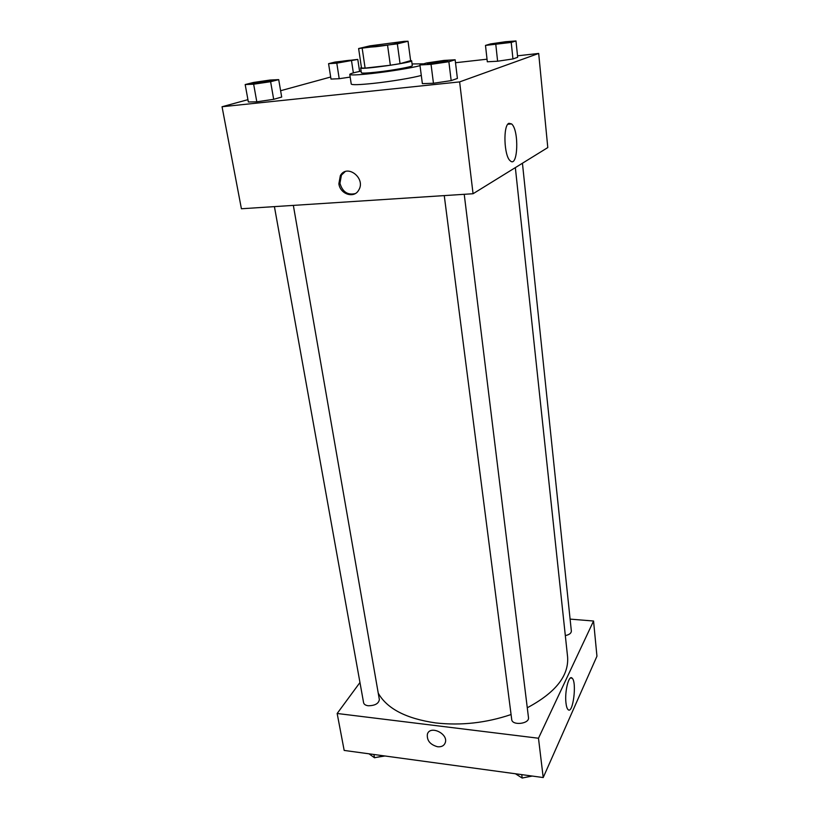 <?xml version="1.0" encoding="UTF-8"?>
<svg xmlns="http://www.w3.org/2000/svg" width="819" height="819" viewBox="0 0 819 819"><rect width="100%" height="100%" fill="white"/><g stroke="black" fill="none" stroke-linecap="round" stroke-linejoin="round"><path stroke-width="1.23" d="M375.808 46.703L364.762 47.512C363.841 46.581 402.692 41.114 402.057 42.271C402.651 42.752 387.592 45.311 375.808 46.703M397.348 43.857L408.036 41.237L404.136 41.37L369.932 45.854L358.62 48.536L397.348 43.857L400.051 63.657L410.626 60.657L408.036 41.237M362.213 48.464L365.1 68.11L361.507 68.028L358.62 48.536M365.1 68.11L390.346 65.254L387.582 45.403M400.051 63.657L390.346 65.254M361.414 67.455L360.647 67.946C359.459 70.086 413.37 62.51 411.65 60.78L410.606 60.504M411.65 60.78L412.295 65.622C413.185 66.626 392.608 70.393 376.453 72.144C366.902 73.167 361.875 73.382 361.353 72.778L360.647 67.946M420.014 65.653C411.937 67.895 389.107 71.622 371.601 73.536C357.77 75.02 350.491 75.317 349.774 74.437C349.908 73.741 353.685 72.625 361.107 71.12M412.07 63.954L423.699 63.841M421.294 75.42C413.257 77.795 390.499 81.583 373.034 83.415C359.234 84.838 351.965 85.053 351.238 84.06L349.774 74.437M330.671 77.017L280.61 90.725M247.932 99.662L222.051 106.746L459.623 81.9L538.687 53.45L517.516 55.815M487.029 59.203L455.507 62.725M245.178 84.552L248.352 101.986L256.808 101.822L273.679 99.314L281.695 97.041L278.706 79.627L270.075 80.037L253.511 82.463L245.178 84.552L253.644 84.193L270.608 81.705L278.706 79.627M328.573 63.677L330.999 79.074L339.209 78.706L350.174 77.088L339.209 78.706L336.804 63.155L357.79 59.408L335.002 62.07L328.573 63.677L336.804 63.155M485.493 45.414L487.315 61.783L497.614 61.22L512.95 58.948L517.669 57.299L515.99 40.95L505.589 41.718L490.499 43.929L485.493 45.414L511.23 42.424L515.99 40.95M419.922 64.967L422.369 83.651L433.456 83.262L451.177 80.62L457.401 78.44L455.149 59.777L443.918 60.432L426.525 62.991L419.922 64.967L431.04 64.343L448.863 61.722L455.149 59.777M222.051 106.746L241.41 208.763L473.065 193.734L547.788 147.574L538.687 53.45M508.927 123.3L511.609 123.925C519.389 130.354 517.905 168.714 510.165 160.729C503.982 156.019 502.938 125.246 508.927 123.3M473.065 193.734L459.623 81.9M338.871 183.753L340.356 175.594C347.174 163.411 366.236 178.501 358.691 190.131C354.105 198.812 340.1 194.246 338.871 183.753M345.096 171.673L341.431 175.112L339.946 183.261C342.485 191.861 347.573 195.311 355.221 193.601M511.076 714.537C486.179 722.952 461.066 725.747 435.739 722.931C406.204 718.652 387.039 708.722 378.245 693.15M515.346 167.608L567.598 656.91C568.97 675.726 555.538 692.679 527.282 707.759M444.256 195.598L511.711 719.491C512.1 725.921 529.698 723.894 528.48 717.567L464.23 194.308M293.345 205.395L379.361 699.569C378.675 703.623 374.959 705.681 368.202 705.763C365.53 705.374 363.994 704.36 363.595 702.722L274.416 206.623M522.44 163.227L571.355 631.101C571.263 633.261 569.256 634.756 565.315 635.585M337.162 713.482L538.482 738.236L593.55 621.017L596.949 656.203L543.212 777.548L344.175 750.429L337.162 713.482L359.961 682.514M593.55 621.017L570.106 619.113M565.97 702.968C564.526 691.564 568.877 674.324 572.112 678.173C577.129 682.022 572.952 714.864 568.038 709.582C567.055 708.599 566.359 706.387 565.97 702.968M543.212 777.548L538.482 738.236M437.571 746.754C430.118 744.666 426.719 740.478 427.385 734.203C429.955 724.856 448.638 733.732 445.249 742.731C444.062 745.761 441.502 747.102 437.571 746.754C441.502 747.102 444.062 745.761 445.249 742.731C448.638 733.732 429.955 724.856 427.385 734.193C426.719 740.478 430.118 744.666 437.571 746.754M515.448 773.76L522.184 778.05L531.93 776.002M522.184 778.05L521.744 774.62M532.289 776.054L524.344 777.6M369.011 753.818L374.498 757.759L383.855 755.835M374.498 757.759L373.904 754.483M384.971 755.988L376.668 757.319M433.814 63.503L427.272 63.749C426.699 62.971 448.208 60.012 447.85 60.913L433.814 63.503M422.369 83.651L433.456 83.262L431.04 64.343M433.456 83.262L451.177 80.62L448.863 61.722M451.177 80.62L457.401 78.44M447.86 60.954L433.814 63.462L427.272 63.749M509.746 41.953L491.779 44.38C491.287 43.786 510.083 41.237 509.756 41.933L491.769 44.359M487.315 61.783L497.614 61.22L495.823 44.676M497.614 61.22L512.95 58.948L511.23 42.424M512.95 58.948L517.669 57.299M271.621 80.651L257.186 83.303L252.283 83.497M248.352 101.986L256.808 101.822L253.644 84.193M256.808 101.822L273.679 99.314L270.608 81.705M273.679 99.314L281.695 97.041M257.176 83.262L252.272 83.477C251.72 82.811 271.939 79.842 271.632 80.631L257.176 83.262M351.658 60.34L334.736 62.715C334.265 62.203 351.955 59.685 351.658 60.299L334.746 62.725M330.999 79.074L339.209 78.706M353.358 72.891L351.566 60.995M359.582 71.427L357.79 59.408M511.609 123.925L507.821 124.253M340.356 175.594L341.431 175.112M572.112 678.173L570.444 677.999"/></g></svg>
